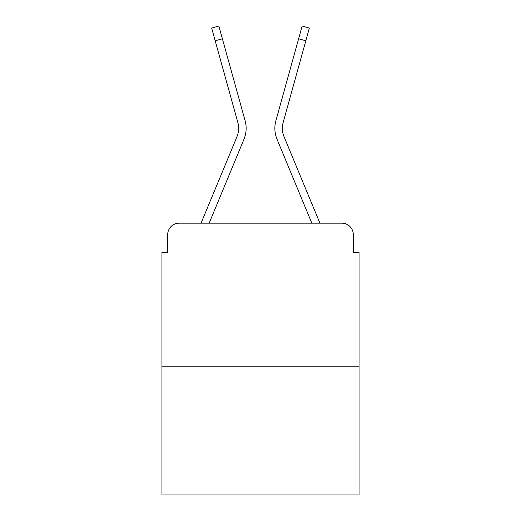 <?xml version="1.0" encoding="UTF-8"?>
<svg xmlns="http://www.w3.org/2000/svg" width="521" height="521" viewBox="0 0 521 521"><rect width="100%" height="100%" fill="white"/><g stroke="black" fill="none" stroke-linecap="round" stroke-linejoin="round"><path stroke-width="0.78" d="M167.697 234.639L167.697 252.457L167.697 234.639A11.495 11.495 0 0 1 179.191 223.151L201.171 223.151A36.203 36.203 0 0 1 202.063 220.767L237.042 136.482A21.263 21.263 0 0 0 237.889 122.65L211.656 28.049L218.853 26.05L222.389 38.788L215.186 40.781M359.047 366.81L161.953 366.81L161.953 494.95L359.047 494.95L359.047 252.457L353.303 252.457L353.303 234.639A11.495 11.495 0 0 0 341.809 223.151L179.191 223.151M161.953 366.81L161.953 252.457L167.697 252.457M222.389 38.788L245.091 120.657A28.733 28.733 0 0 1 243.939 139.348L209.168 223.151L243.939 139.348L209.168 223.151L243.939 139.348L209.168 223.151L243.939 139.348L209.168 223.151L243.939 139.348L209.168 223.151L243.939 139.348L209.168 223.151L243.939 139.348L209.168 223.151L243.939 139.348L209.168 223.151L215.681 223.151M305.319 223.151L311.832 223.151L277.061 139.348A28.733 28.733 0 0 1 275.909 120.657L302.147 26.05L309.344 28.049L305.814 40.781L298.611 38.788M305.814 40.781L283.111 122.65A21.263 21.263 0 0 0 283.958 136.482A21.263 21.263 0 0 1 283.111 122.65A21.263 21.263 0 0 0 283.958 136.482A21.263 21.263 0 0 1 283.111 122.65A21.263 21.263 0 0 0 283.958 136.482A21.263 21.263 0 0 1 283.111 122.65A21.263 21.263 0 0 0 283.958 136.482A21.263 21.263 0 0 1 283.111 122.65A21.263 21.263 0 0 0 283.958 136.482A21.263 21.263 0 0 1 283.111 122.65A21.263 21.263 0 0 0 283.958 136.482A21.263 21.263 0 0 1 283.111 122.65A21.263 21.263 0 0 0 283.958 136.482A21.263 21.263 0 0 1 283.111 122.65A21.263 21.263 0 0 0 283.958 136.482L318.937 220.767A36.203 36.203 0 0 1 319.829 223.151L341.809 223.151M353.303 252.457L353.303 234.639M311.832 223.151L277.061 139.348L311.832 223.151M237.042 136.482A21.263 21.263 0 0 0 237.889 122.65A21.263 21.263 0 0 1 237.042 136.482A21.263 21.263 0 0 0 237.889 122.65A21.263 21.263 0 0 1 237.042 136.482A21.263 21.263 0 0 0 237.889 122.65A21.263 21.263 0 0 1 237.042 136.482"/></g></svg>
